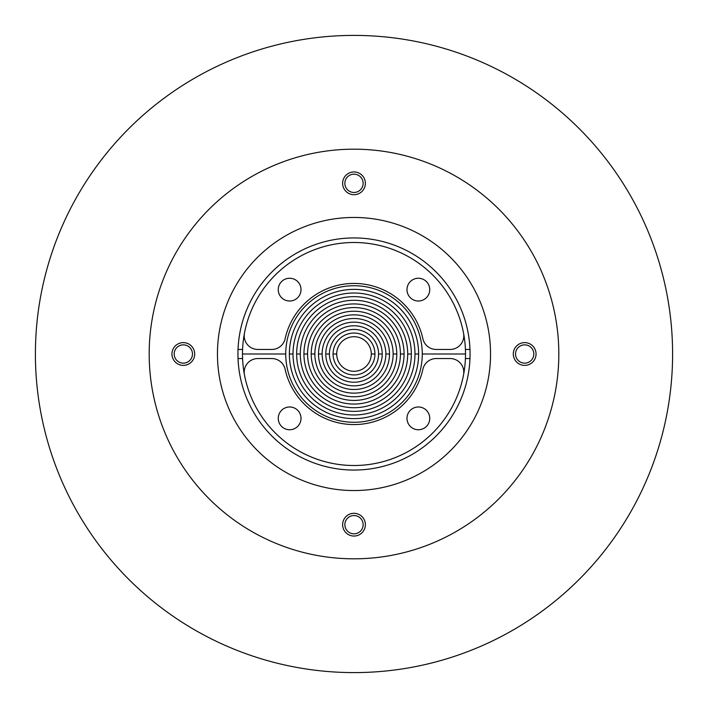 <?xml version="1.0" encoding="UTF-8"?>
<svg xmlns="http://www.w3.org/2000/svg" width="708" height="708" viewBox="0 0 708 708"><rect width="100%" height="100%" fill="white"/><g stroke="black" fill="none" stroke-linecap="round" stroke-linejoin="round"><path stroke-width="1.06" d="M354 192.47A9.142 9.142 0 0 1 344.858 183.319A9.142 9.142 0 0 1 354 174.177A9.142 9.142 0 0 1 363.142 183.319A9.142 9.142 0 0 1 354 192.47M524.681 363.142A9.142 9.142 0 0 1 515.53 354A9.142 9.142 0 0 1 524.681 344.858A9.142 9.142 0 0 1 533.823 354A9.142 9.142 0 0 1 524.681 363.142M354 533.823A9.142 9.142 0 0 1 344.858 524.681A9.142 9.142 0 0 1 354 515.53A9.142 9.142 0 0 1 363.142 524.681A9.142 9.142 0 0 1 354 533.823M183.319 363.142A9.142 9.142 0 0 1 174.177 354A9.142 9.142 0 0 1 183.319 344.858A9.142 9.142 0 0 1 192.47 354A9.142 9.142 0 0 1 183.319 363.142M558.816 354A204.816 204.816 0 0 1 354 558.816A204.816 204.816 0 0 1 149.184 354A204.816 204.816 0 0 1 354 149.184A204.816 204.816 0 0 1 558.816 354M342.619 524.681A11.381 11.381 0 0 1 354 513.3A11.381 11.381 0 0 1 365.381 524.681A11.381 11.381 0 0 1 354 536.053A11.381 11.381 0 0 1 342.619 524.681M183.319 342.619A11.381 11.381 0 0 1 194.7 354A11.381 11.381 0 0 1 183.319 365.381A11.381 11.381 0 0 1 171.947 354A11.381 11.381 0 0 1 183.319 342.619M365.381 183.319A11.381 11.381 0 0 1 354 194.7A11.381 11.381 0 0 1 342.619 183.319A11.381 11.381 0 0 1 354 171.947A11.381 11.381 0 0 1 365.381 183.319M524.681 365.381A11.381 11.381 0 0 1 513.3 354A11.381 11.381 0 0 1 524.681 342.619A11.381 11.381 0 0 1 536.053 354A11.381 11.381 0 0 1 524.681 365.381M470.059 354A116.059 116.059 0 0 0 354 237.941A116.059 116.059 0 0 0 237.941 354A116.059 116.059 0 0 0 354 470.059A116.059 116.059 0 0 0 470.059 354M490.547 354A136.547 136.547 0 0 1 354 490.547A136.547 136.547 0 0 1 217.453 354A136.547 136.547 0 0 1 354 217.453A136.547 136.547 0 0 1 490.547 354M672.6 354A318.6 318.6 0 0 1 354 672.6A318.6 318.6 0 0 1 35.4 354A318.6 318.6 0 0 1 354 35.4A318.6 318.6 0 0 1 672.6 354M238.03 358.549L242.587 358.549M465.413 358.549L469.97 358.549M300.289 354A53.711 53.711 0 0 0 354 407.711A53.711 53.711 0 0 0 407.711 354L411.348 354A57.348 57.348 0 0 1 354 411.348A57.348 57.348 0 0 1 296.652 354L300.289 354L296.652 354A57.348 57.348 0 0 1 354 296.652A57.348 57.348 0 0 1 411.348 354L407.711 354A53.711 53.711 0 0 0 354 300.289A53.711 53.711 0 0 0 300.289 354M314.856 354A39.144 39.144 0 0 0 354 393.144A39.144 39.144 0 0 0 393.144 354L396.781 354A42.781 42.781 0 0 1 354 396.781A42.781 42.781 0 0 1 311.219 354L314.856 354L311.219 354A42.781 42.781 0 0 1 354 311.219A42.781 42.781 0 0 1 396.781 354L393.144 354A39.144 39.144 0 0 0 354 314.856A39.144 39.144 0 0 0 314.856 354M329.424 354A24.576 24.576 0 0 0 354 378.576A24.576 24.576 0 0 0 378.576 354L382.223 354A28.223 28.223 0 0 1 354 382.223A28.223 28.223 0 0 1 325.777 354L329.424 354L325.777 354A28.223 28.223 0 0 1 354 325.777A28.223 28.223 0 0 1 382.223 354L378.576 354A24.576 24.576 0 0 0 354 329.424A24.576 24.576 0 0 0 329.424 354M242.49 354L285.731 354A68.269 68.269 0 0 0 354 422.269A68.269 68.269 0 0 0 422.269 354L465.51 354A111.51 111.51 0 0 1 354 465.51A111.51 111.51 0 0 1 242.49 354A111.51 111.51 0 0 1 354 242.49A111.51 111.51 0 0 1 465.51 354L422.269 354A68.269 68.269 0 0 0 354 285.731A68.269 68.269 0 0 0 285.731 354L242.49 354M333.061 354L336.707 354A17.293 17.293 0 0 0 354 371.293A17.293 17.293 0 0 0 371.293 354L374.939 354A20.939 20.939 0 0 1 354 374.939A20.939 20.939 0 0 1 333.061 354A20.939 20.939 0 0 1 354 333.061A20.939 20.939 0 0 1 374.939 354L371.293 354A17.293 17.293 0 0 0 354 336.707A17.293 17.293 0 0 0 336.707 354L333.061 354M322.14 354A31.86 31.86 0 0 0 354 385.86A31.86 31.86 0 0 0 385.86 354L389.497 354A35.497 35.497 0 0 1 354 389.497A35.497 35.497 0 0 1 318.503 354L322.14 354L318.503 354A35.497 35.497 0 0 1 354 318.503A35.497 35.497 0 0 1 389.497 354L385.86 354A31.86 31.86 0 0 0 354 322.14A31.86 31.86 0 0 0 322.14 354M307.573 354A46.427 46.427 0 0 0 354 400.427A46.427 46.427 0 0 0 400.427 354L404.064 354A50.064 50.064 0 0 1 354 404.064A50.064 50.064 0 0 1 303.936 354L307.573 354L303.936 354A50.064 50.064 0 0 1 354 303.936A50.064 50.064 0 0 1 404.064 354L400.427 354A46.427 46.427 0 0 0 354 307.573A46.427 46.427 0 0 0 307.573 354M293.015 354A60.985 60.985 0 0 0 354 414.985A60.985 60.985 0 0 0 414.985 354L418.632 354A64.632 64.632 0 0 1 354 418.632A64.632 64.632 0 0 1 289.368 354L293.015 354L289.368 354A64.632 64.632 0 0 1 354 289.368A64.632 64.632 0 0 1 418.632 354L414.985 354A60.985 60.985 0 0 0 354 293.015A60.985 60.985 0 0 0 293.015 354M244.198 372.204A13.656 13.656 0 0 1 257.854 358.549L271.792 358.549A13.656 13.656 0 0 1 285.12 369.257A70.543 70.543 0 0 0 422.88 369.257A13.656 13.656 0 0 1 436.208 358.549L450.146 358.549A13.656 13.656 0 0 1 463.563 374.744A111.51 111.51 0 0 1 244.437 374.744A13.656 13.656 0 0 1 244.198 372.204M289.634 429.747A11.381 11.381 0 0 1 278.253 418.366A11.381 11.381 0 0 1 289.634 406.985A11.381 11.381 0 0 1 301.015 418.366A11.381 11.381 0 0 1 289.634 429.747M418.366 429.747A11.381 11.381 0 0 1 406.985 418.366A11.381 11.381 0 0 1 418.366 406.985A11.381 11.381 0 0 1 429.747 418.366A11.381 11.381 0 0 1 418.366 429.747M469.97 349.451L465.413 349.451M242.587 349.451L238.03 349.451M463.802 335.796A13.656 13.656 0 0 1 450.146 349.451L436.208 349.451A13.656 13.656 0 0 1 422.88 338.743A70.543 70.543 0 0 0 285.12 338.743A13.656 13.656 0 0 1 271.792 349.451L257.854 349.451A13.656 13.656 0 0 1 244.437 333.256A111.51 111.51 0 0 1 463.563 333.256A13.656 13.656 0 0 1 463.802 335.796M418.366 278.253A11.381 11.381 0 0 1 429.747 289.634A11.381 11.381 0 0 1 418.366 301.015A11.381 11.381 0 0 1 406.985 289.634A11.381 11.381 0 0 1 418.366 278.253M289.634 278.253A11.381 11.381 0 0 1 301.015 289.634A11.381 11.381 0 0 1 289.634 301.015A11.381 11.381 0 0 1 278.253 289.634A11.381 11.381 0 0 1 289.634 278.253"/></g></svg>
